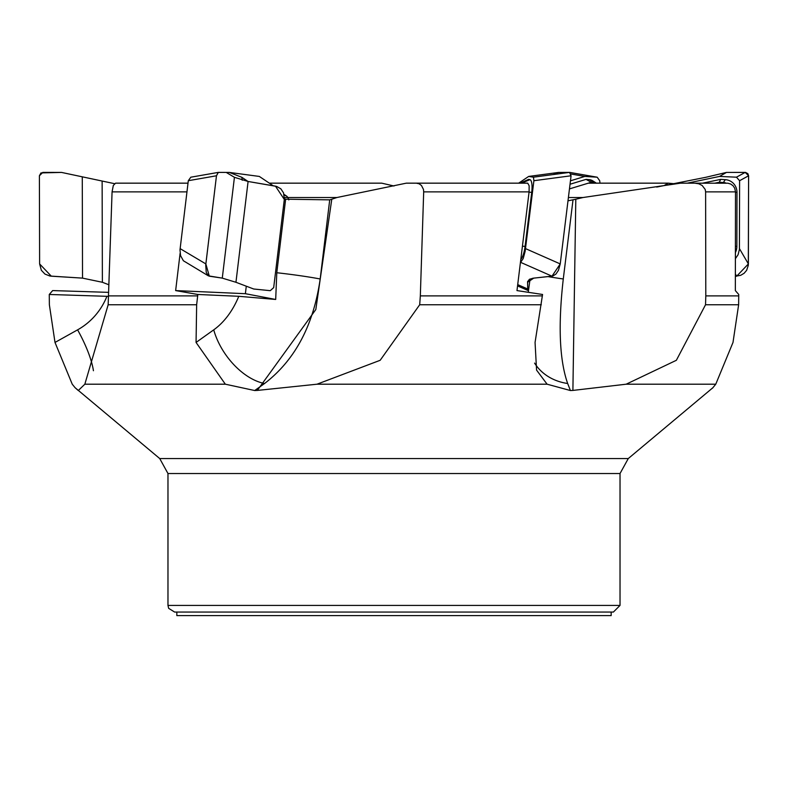 <?xml version="1.0" encoding="UTF-8"?>
<svg xmlns="http://www.w3.org/2000/svg" width="788" height="788" viewBox="0 0 788 788"><rect width="100%" height="100%" fill="white"/><g stroke="black" fill="none" stroke-linecap="round" stroke-linejoin="round"><path stroke-width="1.18" d="M254.701 390.533L264.561 383.5C294.968 360.175 313.516 325.336 320.184 278.982L329.719 199.847L331.778 199.226L315.821 309.526L257.312 390.424L254.701 390.533L225.338 384.199L84.838 384.199L78.288 390.533L75.077 387.686L159.718 458.547L167.972 473.529L167.972 605.411L168.652 608.336L174.621 612.059L613.379 612.059L620.028 605.411L167.972 605.411M257.312 390.424L317.012 384.199L547.099 384.199L536.569 370.104L535.062 342.445L542.568 294.476L516.977 290.585L529.093 191.868L423.688 191.868L420.329 295.884L542.4 295.884M568 200.812L575.801 199.226L572.896 390.424L570.413 390.533L547.099 384.199M572.896 390.424L626.174 384.199L715.76 384.199L732.998 342.445L738.632 304.749L738.73 294.476L735.342 290.585L735.5 191.868L705.615 191.868L705.802 295.884L738.74 295.884M712.51 388.169L715.76 384.199M75.077 387.686L72.24 384.199L55.002 342.445L77.598 329.847A53.18 14.558 -119.1 0 1 93.427 370.734M186.953 191.868L112.073 191.868L108.163 304.749L196.645 304.749L197.837 294.476L175.645 290.585L180.107 253.352M108.517 295.884L197.66 295.884M225.338 384.199L196.064 342.445L213.735 329.847A53.18 31.412 -125.5 0 0 264.561 383.5M84.838 384.199L108.163 304.749M196.645 304.749L196.064 342.445M284.31 199.453L273.692 287.6L270.274 290.674L253.716 289.009L235.947 282.281L222.275 278.125L208.406 275.859L206.249 272.451L205.727 265.113L216.473 175.773L218.227 172.405L226.235 172.414L234.43 177.32L248.092 181.476L276.657 186.431L280.833 188.815L283.562 192.912L284.31 199.453L285.64 199.206L276.785 272.737L275.692 299.46L238.784 296.298L197.837 294.476M246.28 286.192L245.383 293.697L275.692 299.46M420.329 295.884L419.699 304.749L541.287 304.749M317.012 384.199L380.171 360.293L419.699 304.749M528.403 290.654L528.443 292.309M705.802 295.884L705.536 304.749L738.632 304.749M626.174 384.199L676.36 360.293L705.536 304.749M331.778 199.226L336.919 197.522L406.303 183.161L527.724 183.161L529.142 185.761L529.093 191.868M423.688 191.868L423.471 189.435L421.452 185.476L419.127 183.781L416.281 183.161M575.801 199.226L583.002 197.522L680.586 183.161L727.935 183.22L730.703 184.037L733.057 185.761L734.721 188.233L735.5 191.868M705.615 191.868L705.191 189.435L702.147 185.476L698.769 183.781L694.711 183.161M664.648 185.239L668.283 183.161L588.331 183.161M583.002 197.522L568.404 197.522M668.283 183.161L673.523 183.663M394 185.998L381.697 183.161L269.348 183.161M336.919 197.522L284.419 197.522M55.002 342.445L49.368 304.749L49.27 294.476L52.658 290.585L108.636 292.358M284.409 198.251L285.226 199.285M285.64 199.206L329.699 199.857M112.073 191.868L113.305 185.476L115.57 183.161L187.997 183.161M611.163 612.059L611.163 615.605L176.837 615.605L176.837 612.059M49.27 294.476L108.508 296.357M175.645 290.585L245.383 293.697M108.882 284.773L102.381 282.281L82.523 278.125L49.949 276.036L44.965 274.086L41.35 270.304L39.617 263.921L39.4 175.773L40.966 172.917L61.523 172.414L114.477 183.663L61.523 172.414L42.798 172.395L39.4 175.773L39.617 263.921L51.319 276.184L82.523 278.125L102.381 282.281L108.882 284.773M218.128 172.424L190.814 177.202L188.302 180.708L179.999 249.826L180.541 255.588L183.377 260.749L208.406 275.859M523.862 183.161A9.505 2.62 -81.9 0 0 523.134 182.511L521.991 182.264L528.649 179.378L529.93 179.664A13.297 3.654 98.1 0 1 531.723 192.4L525.074 246.437A13.297 3.654 98.1 0 1 520.829 259.37M518.652 183.161L528.679 176.433L533.437 177.182L533.9 180.708L525.143 251.342L523.202 258.553L520.425 262.65M517.716 284.626L527.753 289.009L527.586 281.799L529.349 279.366L532.974 278.223L552.802 276.036L555.914 274.086L558.456 270.304L560.238 263.921L571.073 175.773L569.527 172.395L597.186 177.202L599.698 180.708L600.003 183.161M527.753 289.009L528.462 290.674L530.068 279.001L528.472 290.683L517.558 285.906L528.462 290.674L527.753 289.009L527.566 282.281L533.752 278.125L551.994 276.184L560.238 263.921L571.073 175.773L569.527 172.395L558.722 172.414L553.235 174.552M528.679 176.433L558.722 172.414L569.773 172.405M533.437 177.182L569.527 172.395M521.991 182.264L520.651 183.161M702.61 183.161L720.695 179.378L725.275 179.664A13.297 12.785 119.7 0 1 736.987 192.4L736.859 246.437A13.297 12.785 119.7 0 1 735.46 252.406M687.353 183.161L719.533 176.433L736.465 177.182L739.597 180.708L739.41 249.402L738.08 254.721L735.45 258.582M735.391 276.263L740.671 275.317L744.099 273.298L746.65 270.304L748.314 265.28L748.6 175.773L747.881 173.665L745.596 172.414L726.477 172.414L705.723 177.32L656.7 187.052L705.723 177.32L726.477 172.414L745.202 172.395L748.6 175.773L748.383 263.921L736.681 276.184L735.391 276.263M719.533 176.433L726.477 172.414M736.465 177.182L745.202 172.395M720.695 179.378L719.277 182.264L714.982 183.161M726.211 183.161A9.505 9.141 -60.3 0 0 723.374 182.511L719.277 182.264M570.029 184.244L586.045 179.378L589.345 179.664A13.297 9.131 -100.8 0 1 592.911 180.935L596.388 183.161A9.505 6.531 79.2 0 0 594.241 182.511L591.286 182.264L569.458 188.903M570.453 180.807L584.854 176.433L597.186 177.202M584.854 176.433L571.014 174.03M597.038 177.182L569.675 172.395M586.045 179.378L591.286 182.264M273.239 185.781L259.321 176.433L229.278 172.414L241.857 177.32L248.043 181.467L241.857 177.32L229.278 172.414L218.463 172.395L229.278 172.414M284.015 194.36L286.694 196.153A9.505 2.62 81.9 0 1 288.802 199.916M270.274 290.674L273.692 287.6L284.31 199.453L275.465 186.155L248.092 181.476L234.43 177.32L226.235 172.414L218.325 172.395L216.473 175.773L205.855 263.921L209.312 276.184L222.275 278.125L235.947 282.281L253.716 289.009L270.274 290.674M159.718 458.547L628.282 458.547L712.923 387.686M620.028 605.411L620.028 473.529L167.972 473.529M77.598 329.847A70.91 68.201 -119.7 0 0 106.922 296.298M570.413 390.533L567.665 383.5C559.48 360.175 558.012 325.336 563.282 278.982L573.014 199.847M548.015 276.608A53.18 3.595 -173 0 0 563.282 278.982M534.579 363.101A53.18 45.97 158.7 0 0 567.665 383.5M276.785 272.737A53.18 3.812 -173.1 0 1 320.184 278.982M213.735 329.847A70.91 48.698 100.8 0 0 238.784 296.298M102.381 282.281L102.135 181.476M82.523 278.125L82.277 177.32M235.947 282.281L248.092 181.476M222.275 278.125L234.43 177.32M180.117 248.624L205.855 263.921M216.473 175.773L188.302 180.708M551.994 276.184L520.769 262.414M527.566 282.281L527.674 281.336M525.547 248.624L560.238 263.921M571.073 175.773L533.9 180.708M525.074 246.437L522.454 246.161M531.723 192.4L529.063 192.124M529.93 179.664L523.134 182.511M736.681 276.184L735.401 273.997M659.448 186.155L658.315 186.795M739.44 248.624L748.383 263.921M748.6 175.773L739.597 180.708M736.859 246.437L735.48 246.23M736.987 192.4L735.5 192.183M725.275 179.664L723.374 182.511M589.345 179.664L594.241 182.511M242.212 180.245L241.857 177.32M284.173 195.079L286.694 196.153M620.028 473.529L628.282 458.547M218.227 172.405L190.814 177.202"/></g></svg>
